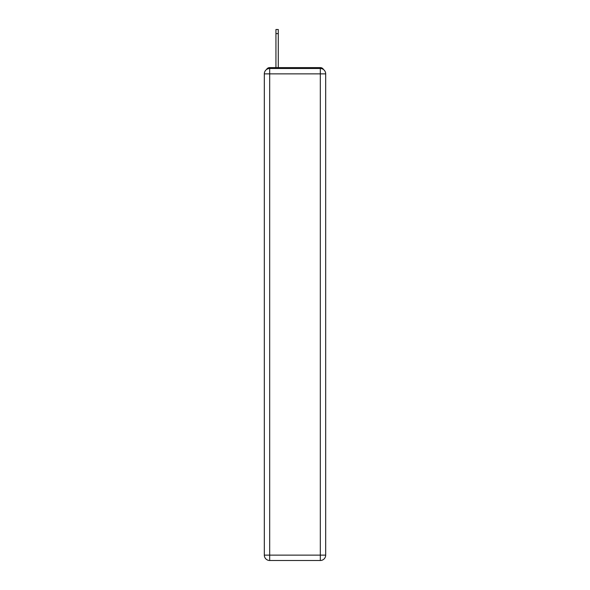 <?xml version="1.0" encoding="UTF-8"?>
<svg xmlns="http://www.w3.org/2000/svg" width="590" height="590" viewBox="0 0 590 590"><rect width="100%" height="100%" fill="white"/><g stroke="black" fill="none" stroke-linecap="round" stroke-linejoin="round"><path stroke-width="0.89" d="M323.497 69.546A3.577 3.577 0 0 0 320.318 67.607L269.682 67.607A3.577 3.577 0 0 0 266.503 69.546M269.682 67.607L275.943 67.607L275.943 29.5L278.274 29.5L278.274 67.607L281.046 67.607M308.954 67.607L320.318 67.607M269.682 68.499L320.318 68.499A5.369 5.369 0 0 1 325.68 73.868L325.68 555.131A5.369 5.369 0 0 1 320.318 560.5L269.682 560.5L269.682 555.131L320.318 555.131L320.318 73.868L269.682 73.868L269.682 555.131L264.32 555.131L264.32 73.868L269.682 73.868L269.682 68.499A5.369 5.369 0 0 0 264.32 73.868A5.369 5.369 0 0 1 269.682 68.499M264.32 555.131A5.369 5.369 0 0 0 269.682 560.5A5.369 5.369 0 0 1 264.32 555.131M320.318 560.5A5.369 5.369 0 0 0 325.68 555.131L320.318 555.131L320.318 560.5M325.68 73.868A5.369 5.369 0 0 0 320.318 68.499L320.318 73.868L325.68 73.868M275.943 33.615L278.274 33.615"/></g></svg>
